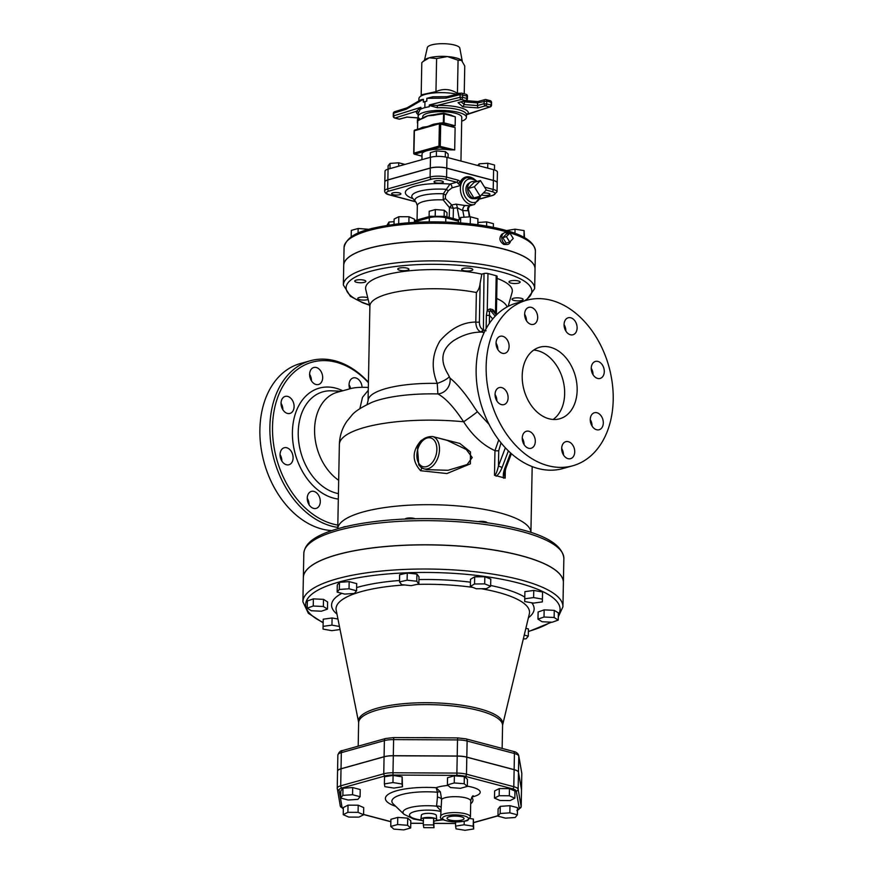 <?xml version="1.0" encoding="UTF-8"?>
<svg xmlns="http://www.w3.org/2000/svg" width="874" height="874" viewBox="0 0 874 874"><rect width="100%" height="100%" fill="white"/><g stroke="black" fill="none" stroke-linecap="round" stroke-linejoin="round"><path stroke-width="1.31" d="M423.027 439.502L421.159 440.496C412.015 450.853 411.818 460.915 420.58 470.704A2.786 0.732 118.4 0 0 421.629 467.798M418.755 464.87L420.94 467.295L423.977 468.835A16.715 10.772 -75.2 0 1 421.323 467.481L418.755 464.87L417.521 448.635M420.58 470.704L446.898 473.544L470.387 463.843L470.452 451.945L459.866 443.468L433.886 436.869M432.521 436.508L447.149 440.365L466.279 449.487L472.222 457.528L467.109 464.553L447.991 470.299L426.982 469.633L423.977 468.835A16.715 10.772 -75.2 0 0 438.661 455.42A16.715 10.772 -75.2 0 0 432.521 436.508C424.578 436.519 419.586 440.572 417.51 448.668M337.582 528.781L337.987 527.273A96.599 26.144 1.1 0 1 398.5 505.97A96.599 26.144 1.1 0 1 499.327 512.699A96.599 26.144 1.1 0 1 502.998 513.726A96.599 26.144 1.1 0 1 530.715 530.977L531.064 532.495M510.624 452.983L504.855 468.169L505.86 468.278L504.473 474.538L505.172 478.122L494.487 475.303C495.853 474.691 497.164 471.599 498.442 466.017L502.102 467.448L508.395 450.897M489.101 424.436L477.39 411.698A13.001 0.612 -35.1 0 1 463.624 421.781C472.517 435.58 482.961 445.205 494.968 450.645L494.487 475.303M523.297 443.14L523.821 442.102M337.812 525.077A84.068 60.142 -105.6 0 1 333.125 524.061A84.068 60.142 -105.6 0 1 275.255 405.438A84.068 60.142 -105.6 0 1 368.413 382.67M313.613 508.395A8.827 6.315 -105.6 0 1 307.342 499.884A8.827 6.315 -105.6 0 1 311.395 491.396A8.827 6.315 -105.6 0 1 313.93 491.407A8.827 6.315 -105.6 0 1 320.201 499.906A8.827 6.315 -105.6 0 1 316.148 508.395A8.827 6.315 -105.6 0 1 313.613 508.395M281.854 461.035A8.827 6.315 -105.6 0 1 284.214 447.75A8.827 6.315 -105.6 0 1 291.315 451.454A8.827 6.315 -105.6 0 1 288.966 464.739A8.827 6.315 -105.6 0 1 281.854 461.035A8.827 6.315 74.4 0 0 280.062 454.6A8.827 6.315 74.4 0 0 280.062 454.589M281.046 403.198A8.827 6.315 -105.6 0 1 285.197 396.425A8.827 6.315 -105.6 0 1 294.101 406.65A8.827 6.315 -105.6 0 1 289.95 413.424A8.827 6.315 -105.6 0 1 281.046 403.198M311.647 368.773A8.827 6.315 -105.6 0 1 313.777 367.506A8.827 6.315 -105.6 0 1 321.654 372.695A8.827 6.315 -105.6 0 1 320.649 383.227A8.827 6.315 -105.6 0 1 318.529 384.494A8.827 6.315 -105.6 0 1 310.641 379.305A8.827 6.315 -105.6 0 1 311.647 368.773M349.742 388.875A8.827 6.315 -105.6 0 1 353.205 377.918A8.827 6.315 -105.6 0 1 355.74 377.918A8.827 6.315 -105.6 0 1 362.087 387.215M368.325 387.433L367.845 387.433C359.564 387.04 353.183 387.608 348.715 389.149L337.43 392.229A48.299 34.556 74.4 0 0 314.574 431.385A48.299 34.556 74.4 0 0 338.675 480.263M477.39 411.698L474.975 408.3C466.137 394.513 457.812 384.44 450.001 378.092L448.045 374.236C439.644 360.383 441.512 349.174 453.682 340.609C462.772 334.884 472.058 332.044 481.519 332.098L484.163 332.513M591.25 368.282A8.827 6.315 74.4 0 0 591.239 368.271A8.827 6.315 74.4 0 1 593.042 374.728A8.827 6.315 -105.6 0 1 595.391 361.432A8.827 6.315 -105.6 0 1 603.847 368.227A8.827 6.315 -105.6 0 1 600.143 378.42A8.827 6.315 -105.6 0 1 593.042 374.717M592.059 426.042A8.827 6.315 74.4 0 0 590.256 419.596M563.479 454.972A8.827 6.315 74.4 0 0 561.676 448.526M524.05 444.56A8.827 6.315 74.4 0 0 522.248 438.103M496.869 400.904A8.827 6.315 74.4 0 0 495.066 394.469A8.827 6.315 74.4 0 0 495.066 394.458M497.852 349.578A8.827 6.315 74.4 0 0 496.05 343.132M526.432 320.66A8.827 6.315 74.4 0 0 524.629 314.203M565.86 331.071A8.827 6.315 74.4 0 0 564.058 324.625M368.424 382.244A85.925 61.464 74.4 0 0 310.281 360.765A85.925 61.464 74.4 0 0 270.82 443.391A85.925 61.464 74.4 0 0 331.836 526.203A85.925 61.464 74.4 0 0 337.768 527.404M310.281 360.765L300.285 363.562A85.925 61.464 74.4 0 0 260.823 446.188A85.925 61.464 74.4 0 0 321.84 528.999A85.925 61.464 74.4 0 0 331.738 530.605M309.046 504.691A8.827 6.315 74.4 0 0 307.244 498.246M282.848 409.72A8.827 6.315 74.4 0 0 281.046 403.275M311.428 380.802A8.827 6.315 74.4 0 0 309.625 374.345M350.605 388.668A8.827 6.315 74.4 0 0 349.054 384.757M572.82 465.755L562.823 468.562A85.925 61.464 -105.6 0 1 538.089 468.508A85.925 61.464 -105.6 0 1 477.073 385.696A85.925 61.464 -105.6 0 1 516.534 303.07L526.53 300.274A85.925 61.464 74.4 0 0 487.08 382.899A85.925 61.464 74.4 0 0 548.096 465.711A85.925 61.464 74.4 0 0 572.82 465.755A85.925 61.464 74.4 0 0 608.872 366.457A85.925 61.464 74.4 0 0 526.53 300.274M548.992 418.777A37.156 26.581 -105.6 0 1 522.608 382.965A37.156 26.581 -105.6 0 1 539.673 347.229A37.156 26.581 -105.6 0 1 575.278 375.853A37.156 26.581 -105.6 0 1 559.688 418.799A37.156 26.581 -105.6 0 1 548.992 418.777M553.133 419.465A37.156 26.581 74.4 0 0 562.78 379.349A37.156 26.581 74.4 0 0 533.719 350.07M590.256 419.52A8.827 6.315 -105.6 0 1 594.407 412.747A8.827 6.315 -105.6 0 1 602.863 419.542A8.827 6.315 -105.6 0 1 599.16 429.746A8.827 6.315 -105.6 0 1 590.256 419.52M563.708 442.943A8.827 6.315 -105.6 0 1 565.828 441.676A8.827 6.315 -105.6 0 1 574.284 448.471A8.827 6.315 -105.6 0 1 570.58 458.664A8.827 6.315 -105.6 0 1 562.692 453.475A8.827 6.315 -105.6 0 1 563.708 442.943M528.934 431.264A8.827 6.315 -105.6 0 1 535.205 439.775A8.827 6.315 -105.6 0 1 531.152 448.253A8.827 6.315 -105.6 0 1 522.696 441.457A8.827 6.315 -105.6 0 1 526.399 431.264A8.827 6.315 -105.6 0 1 528.934 431.264M506.319 391.323A8.827 6.315 -105.6 0 1 503.97 404.607A8.827 6.315 -105.6 0 1 495.503 397.801A8.827 6.315 -105.6 0 1 499.207 387.608A8.827 6.315 -105.6 0 1 506.319 391.323M509.105 346.508A8.827 6.315 -105.6 0 1 504.954 353.282A8.827 6.315 -105.6 0 1 496.498 346.486A8.827 6.315 -105.6 0 1 500.201 336.282A8.827 6.315 -105.6 0 1 509.105 346.508M535.653 323.085A8.827 6.315 -105.6 0 1 533.533 324.352A8.827 6.315 -105.6 0 1 525.077 317.557A8.827 6.315 -105.6 0 1 528.781 307.364A8.827 6.315 -105.6 0 1 536.658 312.553A8.827 6.315 -105.6 0 1 535.653 323.085M570.416 334.764A8.827 6.315 -105.6 0 1 564.156 326.264A8.827 6.315 -105.6 0 1 568.209 317.775A8.827 6.315 -105.6 0 1 576.665 324.571A8.827 6.315 -105.6 0 1 572.962 334.775A8.827 6.315 -105.6 0 1 570.416 334.764M496.694 298.46A68.74 18.605 1.1 0 1 507.073 306.938M303.354 577.561L303.824 553.417A130.04 35.189 1.1 0 1 381.577 522.761A130.04 35.189 1.1 0 1 521.341 531.447A130.04 35.189 1.1 0 1 563.861 558.42L563.391 582.554A130.04 35.189 -178.9 0 0 563.391 582.554A130.04 35.189 -178.9 0 0 520.882 555.58A130.04 35.189 -178.9 0 0 381.108 546.906A130.04 35.189 -178.9 0 0 303.354 577.561A130.04 35.189 -178.9 0 0 303.354 577.605M505.358 447.816L498.442 466.017L498.737 450.623A2.786 0.754 1.1 0 1 494.968 450.645L498.737 439.906M368.271 390.317L362.535 397.255L359.859 408.65M496.377 314.585L497.109 276.293A2.786 0.754 -178.9 0 0 496.203 275.725L487.965 273.54A2.786 0.754 -178.9 0 0 484.021 273.518L481.825 274.141A73.383 19.862 1.1 0 0 403.406 271.486A73.383 19.862 1.1 0 0 365.747 289.48L369.877 306.708M497.077 278.402A73.383 19.862 1.1 0 1 512.12 292.287L508.165 306.359M343.351 284.968L343.733 265.303A95.67 25.892 1.1 0 1 400.937 242.743A95.67 25.892 1.1 0 1 503.763 249.134A95.67 25.892 1.1 0 1 535.041 268.974L534.659 288.649A95.67 25.892 -178.9 0 0 503.38 268.799A95.67 25.892 -178.9 0 0 400.554 262.418A95.67 25.892 -178.9 0 0 343.351 284.968L350.398 296.33L362.928 302.874L369.505 305.168M486.064 330.798L483.388 329.979A2.786 1.715 -79.8 0 1 481.519 332.098L480.46 331.77A2.786 2.119 -66 0 0 482.951 329.618C480.602 328.406 479.422 325.86 479.4 321.982A2.786 0.754 1.1 0 1 475.806 322.047C475.991 326.974 477.543 330.208 480.46 331.77M483.388 329.979L484.021 273.518M367.058 404.509L368.074 400.674L369.888 306.053A68.74 18.605 1.1 0 1 406.148 290.397A68.74 18.605 1.1 0 1 476.374 292.506C478.493 290.212 479.75 287.098 480.143 283.176L481.825 274.141M487.965 273.54L487.255 310.128L486.359 315.317A2.786 0.754 -178.9 0 0 489.506 315.186L489.495 311.657L490.554 310.663A2.786 1.792 104.8 0 1 490.041 308.915L487.255 310.128A2.786 1.704 -143.3 0 0 489.495 311.657M495.809 313.919L495.503 312.302L492.794 309.647L490.041 308.915M494.924 312.859L495.503 312.302L496.203 275.725M495.197 316.159L490.554 310.663L493.307 311.384L496.552 314.793M450.001 378.092A13.001 11.668 -63.1 0 1 437.885 393.923C445.554 398.096 454.13 407.371 463.624 421.781A96.599 26.144 1.1 0 0 339.363 444.473L337.757 528.147M449.149 376.792A13.001 3.288 -20.1 0 1 437.24 383.391L437.885 393.923A76.694 20.758 1.1 0 0 372.04 402.291C361.312 407.284 354.538 411.654 351.719 415.412L346.88 421.323C342.149 428.162 339.647 435.886 339.363 444.473M476.374 292.506L475.806 322.047C462.728 322.211 450.798 328.471 440.026 340.827C432.007 354.167 431.079 368.347 437.24 383.391A68.74 18.605 1.1 0 0 368.074 400.674M307.211 608.14L307.342 600.984L313.373 598.876L323.5 599.356L323.369 606.501L313.242 606.021L307.211 608.14L311.308 610.74L321.435 611.221L327.466 609.102L323.369 606.501M313.373 598.876L313.242 606.021M323.5 599.356L327.597 601.957L327.466 609.102M323.096 626.352L323.227 619.196L332.076 617.984L331.945 625.139L323.096 626.352L323.041 629.105L331.836 630.657L340.062 629.531M332.076 617.984L337.965 619.021M339.451 626.461L331.945 625.139M525.875 628.308L528.431 628.974L528.289 636.13L524.247 635.059M523.308 638.981L526.126 638.785L528.289 636.13M542.077 621.742L552.204 622.222L558.235 620.103L554.138 617.503L544.021 617.022L537.98 619.142L542.077 621.742M544.021 617.022L544.152 609.866L538.122 611.986L537.98 619.142M544.152 609.866L554.28 610.358L554.138 617.503M554.28 610.358L558.377 612.947L558.235 620.103M533.511 603.104L542.361 601.891L542.404 599.138L533.61 597.587L524.761 598.799L524.706 601.552L533.511 603.104M533.61 597.587L533.752 590.431L524.903 591.643L524.761 598.799M533.752 590.431L542.546 591.982L542.404 599.138M478.187 521.625A5.572 1.508 1.1 0 1 483.835 521.494A5.572 1.508 1.1 0 1 487.255 522.794M470.354 586.421L470.496 579.276L474.68 576.829L484.819 576.742L490.762 579.08L490.631 586.236L484.688 583.887L474.549 583.985L470.354 586.421L476.297 588.77L486.436 588.672L490.631 586.236M474.68 576.829L474.549 583.985M484.819 576.742L484.688 583.887M404.924 519.08A5.572 1.508 1.1 0 1 409.36 517.954A5.572 1.508 1.1 0 1 415.106 518.73M399.505 581.898L399.637 574.742L407.251 573.038L416.92 574.076L418.985 576.818L418.854 583.974L416.789 581.232L407.109 580.194L399.505 581.898L401.57 584.63L411.239 585.667L418.854 583.974M416.92 574.076L416.789 581.232M407.251 573.038L407.109 580.194M342.859 527.35A5.572 1.508 1.1 0 1 346.279 526.509M337.156 592.113L337.288 584.957L339.462 582.303L349.163 581.636L356.701 583.624L356.559 590.78L349.032 588.792L339.32 589.458L337.156 592.113L344.684 594.101L354.396 593.435L356.559 590.78M349.163 581.636L349.032 588.792M339.462 582.303L339.32 589.458M521.505 789.779A13.329 3.605 -178.9 0 0 521.505 789.735A13.329 3.605 -178.9 0 0 521.483 789.539L518.468 772.19A13.329 3.605 -178.9 0 0 514.13 769.623L514.436 753.519A2.786 1.792 -75.2 0 0 513.267 751.356L465.951 738.858L457.67 737.896L457.517 739.917A13.329 3.605 1.1 0 1 467.12 741.032A2.786 1.792 -75.2 0 0 465.951 738.858M337.877 755.191A13.329 3.605 1.1 0 1 337.867 755.005L337.561 771.097A13.329 3.605 -178.9 0 1 341.024 768.749L384.079 756.709A13.329 3.605 -178.9 0 1 393.311 755.693L457.211 756.01A13.329 3.605 -178.9 0 1 466.814 757.124L514.13 769.623M302.896 601.793L303.354 577.648A130.04 35.189 1.1 0 1 434.05 544.961A130.04 35.189 1.1 0 1 563.391 582.641L562.932 606.785A130.04 35.189 -178.9 0 0 433.591 569.105A130.04 35.189 -178.9 0 0 302.896 601.793L308.336 613.275L323.162 622.834M423.289 824.859L423.42 818.162L433.657 818.206L434.007 827.7L433.526 824.914L423.289 824.859L423.77 827.645L434.007 827.7M433.657 818.206L433.526 824.914M423.366 821.036A7.899 2.141 1.1 0 1 420.886 819.364A7.899 2.141 1.1 0 1 425.704 817.551A7.899 2.141 1.1 0 1 434.094 818.086A7.899 2.141 1.1 0 1 436.672 819.67A7.899 2.141 1.1 0 1 434.127 821.243M420.886 819.364L421.377 815.18A7.495 2.032 1.1 0 1 425.933 813.454A7.495 2.032 1.1 0 1 433.897 813.967A7.495 2.032 1.1 0 1 436.344 815.464L436.672 819.67M343.231 814.666L343.362 807.521L348.038 805.151L358.209 805.205L358.078 812.35L347.896 812.307L343.231 814.666L348.726 817.092L358.908 817.135L363.584 814.776L358.078 812.35M348.038 805.151L347.896 812.307M358.209 805.205L363.715 807.62L363.584 814.776M390.765 826.454L390.907 819.299L397.757 817.387L397.626 824.532L390.765 826.454L393.868 829.131L403.821 829.896L410.671 827.984L407.579 825.296L397.626 824.532M397.757 817.387L407.71 818.151L407.579 825.296M407.71 818.151L410.813 820.828L410.671 827.984M455.572 826.116L456.053 828.869L465.099 830.3L473.675 828.967L473.195 826.203L464.138 824.772L455.572 826.116L455.649 821.997M464.203 821.298L464.138 824.772M469.906 818.512L473.337 819.047L473.195 826.203M473.337 819.047L473.675 828.967M497.972 816.163L505.5 818.151L515.212 817.485L517.375 814.83L509.848 812.842L500.136 813.508L497.972 816.163L498.104 809.007L500.278 806.352L500.136 813.508M500.278 806.352L509.979 805.686L509.848 812.842M509.979 805.686L517.517 807.674L517.375 814.83M499.983 800.508L510.165 800.562L514.83 798.191L509.334 795.777L499.152 795.722L494.476 798.093L499.983 800.508M499.152 795.722L499.294 788.577L494.618 790.937L494.476 798.093M499.294 788.577L509.466 788.621L509.334 795.777M509.466 788.621L514.972 791.046L514.83 798.191M447.39 784.885L447.521 777.729L454.382 775.817L464.334 776.582L467.437 779.258L467.295 786.414L464.192 783.727L454.24 782.962L447.39 784.885L450.481 787.561L460.434 788.326L467.295 786.414M454.382 775.817L454.24 782.962M464.334 776.582L464.192 783.727M384.385 783.902L384.527 776.746L393.092 775.413L402.149 776.833L402.488 786.753L402.007 783.989L392.961 782.558L384.385 783.902L384.866 786.666L393.923 788.086L402.488 786.753M402.149 776.833L402.007 783.989M393.092 775.413L392.961 782.558M340.685 798.038L340.816 790.883L342.99 788.228L352.692 787.561L360.23 789.55L360.088 796.706L352.561 794.717L342.848 795.384L340.685 798.038L348.213 800.027L357.925 799.36L360.088 796.706M352.692 787.561L352.561 794.717M342.99 788.228L342.848 795.384M449.804 820.009A8.511 2.305 1.1 0 1 447.029 818.217A8.511 2.305 1.1 0 1 455.572 816.097A8.511 2.305 1.1 0 1 464.039 818.545A8.511 2.305 1.1 0 1 458.981 820.566A8.511 2.305 1.1 0 1 449.804 820.009M521.483 790.009A13.329 3.605 -178.9 0 0 521.505 789.823A13.329 3.605 -178.9 0 0 521.483 789.637L518.468 772.277A13.329 3.605 -178.9 0 0 514.13 769.71L466.803 757.212A13.329 3.605 -178.9 0 0 457.211 756.108L393.311 755.781A13.329 3.605 -178.9 0 0 384.079 756.797L341.024 768.836A13.329 3.605 -178.9 0 0 337.561 771.185L337.233 788.173A13.329 3.605 -178.9 0 0 337.244 788.359A1.857 1.781 -9.9 0 0 339.068 790.162A11.471 3.103 1.1 0 1 342.04 787.977L385.095 775.937A11.471 3.103 1.1 0 1 393.038 775.063L456.938 775.38A11.471 3.103 1.1 0 1 465.197 776.331A1.857 1.202 -75.2 0 0 466.487 774.2A13.329 3.605 -178.9 0 0 456.884 773.097L456.938 775.38M440.704 816.327C439.141 819.025 444.036 820.915 455.398 821.986C463.865 821.505 468.06 820.872 467.994 820.074L470.431 816.906A14.858 4.02 -178.9 0 0 465.569 813.814A14.858 4.02 -178.9 0 0 449.597 812.831A14.858 4.02 -178.9 0 0 440.704 816.327L441.61 799.317L440.376 791.91L436.148 787.703L437.459 792.226A3.715 1.912 158.2 0 1 440.376 791.91M437.426 797.121L436.574 806.178A25.947 7.025 -178.9 0 0 410.758 807.412A25.947 7.025 -178.9 0 0 403.985 814.251L393.344 804.047A37.221 10.073 1.1 0 1 437.459 792.226L437.426 797.121A3.715 1.726 -166.2 0 1 441.61 799.317A14.858 4.02 1.1 0 1 465.875 797.907A14.858 4.02 1.1 0 1 470.725 800.988C471.523 797.58 472.342 795.832 473.205 795.755M440.878 807.314A3.715 1.945 -5.2 0 0 436.574 806.178L440.813 810.722M509.739 242.032L513.257 238.471L509.913 233.096L506.396 236.657L509.739 242.032L506.112 243.048L502.769 237.673L506.396 236.657M502.769 237.673L506.286 234.112L509.913 233.096M510.471 241.3A6.042 4.315 -105.6 0 1 507.04 244.512A6.042 4.315 -105.6 0 1 506.09 244.392A6.042 4.315 -105.6 0 1 501.894 239.115A6.042 4.315 -105.6 0 1 503.839 233.074A6.042 4.315 -105.6 0 1 507.98 233.631M507.04 244.512L503.85 244.447C499.48 241.519 498.792 238.132 501.796 234.265L503.839 233.074M513.464 298.274A5.572 1.508 -178.9 0 0 512.011 299.247A5.572 1.508 -178.9 0 0 517.561 300.864A5.572 1.508 -178.9 0 0 523.155 299.465A5.572 1.508 -178.9 0 0 519.604 297.99A5.572 1.508 -178.9 0 0 513.464 298.274M509.007 281.974A5.572 1.508 -178.9 0 0 514.688 283.515A5.572 1.508 -178.9 0 0 520.139 282.116A5.572 1.508 -178.9 0 0 514.6 280.499A5.572 1.508 -178.9 0 0 508.996 281.898A5.572 1.508 -178.9 0 0 509.007 281.974M506.472 230.583L515.048 229.174L524.105 230.605L524.498 237.662M523.974 237.378L524.105 230.605M514.972 233.358L515.048 229.174M463.504 270.558A5.572 1.508 -178.9 0 0 469.491 270.929A5.572 1.508 -178.9 0 0 472.823 269.618A5.572 1.508 -178.9 0 0 467.284 268.001A5.572 1.508 -178.9 0 0 461.68 269.4A5.572 1.508 -178.9 0 0 463.504 270.558M458.457 222.761L458.511 220.106L460.674 217.451L470.387 216.785L477.914 218.784L477.805 224.771M470.245 223.831L470.387 216.785M460.576 222.925L460.674 217.451M403.613 270.7A5.572 1.508 -178.9 0 0 408.923 269.301A5.572 1.508 -178.9 0 0 403.384 267.684A5.572 1.508 -178.9 0 0 397.779 269.083A5.572 1.508 -178.9 0 0 403.613 270.7M414.429 222.411L414.484 219.177L408.988 216.752L408.868 222.783M398.675 223.744L398.806 216.708L408.988 216.752M394.032 224.312L394.13 219.068L398.806 216.708M364.414 282.324A5.572 1.508 -178.9 0 0 365.867 281.341A5.572 1.508 -178.9 0 0 360.328 279.724A5.572 1.508 -178.9 0 0 354.724 281.122A5.572 1.508 -178.9 0 0 358.274 282.608A5.572 1.508 -178.9 0 0 364.414 282.324M358.067 233.183L358.165 228.485L368.118 229.25M351.184 236.93L351.304 230.397L358.165 228.485M367.725 297.739A5.572 1.508 -178.9 0 0 361.53 297.127A5.572 1.508 -178.9 0 0 357.739 298.482A5.572 1.508 -178.9 0 0 361.847 300.011A5.572 1.508 -178.9 0 0 368.129 299.432M535.041 268.93A95.67 25.892 -178.9 0 0 535.041 268.886A95.67 25.892 -178.9 0 0 503.763 249.046A95.67 25.892 -178.9 0 0 400.937 242.655A95.67 25.892 -178.9 0 0 343.733 265.215A95.67 25.892 -178.9 0 0 343.733 265.259M435.219 215.539L435.339 209.552L444.243 210.241L447.018 212.644L446.931 216.861M429.101 216.61L429.21 211.268L435.339 209.552M444.134 216.151L444.243 210.241M386.985 225.35L388.941 222.04L394.087 221.69M388.886 225.044L388.941 222.04M493.351 227.393L493.428 223.678L486.687 221.898L486.599 226.126M477.958 224.793L478.002 222.488L486.687 221.898M480.165 196.202L473.905 197.95L468.049 188.533L474.211 182.305L480.46 180.557L474.298 186.785L480.165 196.202L486.326 189.964L480.46 180.557M468.049 188.533L474.298 186.785M479.171 196.475A8.729 6.249 -105.6 0 1 475.128 198.704A8.729 6.249 -105.6 0 1 468.049 191.81A8.729 6.249 -105.6 0 1 470.518 182.24A8.729 6.249 -105.6 0 1 474.221 181.716A8.729 6.249 -105.6 0 1 475.128 182.043M475.128 198.704L472.921 198.671A8.095 5.79 -105.6 0 1 466.355 192.28A8.095 5.79 -105.6 0 1 468.65 183.409L470.518 182.24M389.028 191.067L431.45 179.192A9.811 2.655 1.1 0 1 445.303 179.268L456.567 182.24A2.786 1.988 -105.6 0 1 457.976 183.365L460.205 181.978A4.643 3.321 74.4 0 0 457.845 180.099L446.592 177.127A11.668 3.157 -178.9 0 0 430.106 177.04L387.685 188.915A11.668 3.157 -178.9 0 0 384.647 190.969C384.866 192.957 386.395 194.247 389.236 194.836A1.857 1.202 104.8 0 0 389.673 194.826A9.811 2.655 1.1 0 1 389.028 191.067A1.857 1.333 -105.6 0 1 387.685 188.915L387.859 179.968L430.281 168.103A11.668 3.157 1.1 0 1 446.756 168.19L493.384 180.503A11.668 3.157 1.1 0 1 497.208 182.917L497.033 191.865A11.668 3.157 -178.9 0 0 493.22 189.44L484.578 187.156M457.976 183.365L460.38 185.528L460.205 181.978A14.858 10.63 74.4 0 1 472.31 177.946M451.902 187.899A2.786 1.988 74.4 0 0 449.957 184.086L443.337 193.788L443.173 199.906L449.444 207.597L453.387 208.34L451.716 204.964L445.379 198.551L445.511 195.328L448.34 190.707L451.902 187.899L460.38 185.528A13.929 9.964 -105.6 0 1 466.618 177.739A13.929 9.964 -105.6 0 1 466.782 177.695M466.137 205.685L456.042 204.145L451.716 204.964L449.815 207.695M469.48 205.871L474.44 204.483L481.377 194.968M469.851 205.74L465.383 205.456A3.715 2.174 108.2 0 0 462.772 210.601L468.071 210.71A3.715 3.267 67.2 0 1 469.535 205.86M451.629 204.909L449.444 207.597L449.247 217.473M453.191 218.511L453.387 208.34L457.178 207.706A3.715 2.48 80.4 0 0 456.042 204.145M459.495 219.505L457.178 207.706L462.772 210.601L464.094 217.222M469.272 216.861L468.289 208.908M445.379 198.551L443.173 199.906A23.227 6.282 1.1 0 0 417.335 205.663L417.062 219.975M445.511 195.328A2.786 1.333 30.5 0 0 443.337 193.788A25.805 6.981 -178.9 0 0 416.232 202.495L412.102 197.579A28.951 7.833 1.1 0 1 445.882 189.308L448.34 190.707M384.647 190.969L384.822 182.021A11.668 3.157 1.1 0 1 387.859 179.968M481.476 194.869A4.643 1.256 -178.9 0 0 482.197 195.11A4.643 1.256 -178.9 0 0 487.189 195.415A4.643 1.256 -178.9 0 0 489.964 194.323A4.643 1.256 -178.9 0 0 483.256 193.067M494.455 169.938L494.553 165.022L487.812 163.241L487.714 168.125M479.083 165.852L479.127 163.842L487.812 163.241M477.772 165.503L479.127 163.842M442.124 182.819A4.643 1.256 -178.9 0 0 443.337 182.011A4.643 1.256 -178.9 0 0 438.715 180.656A4.643 1.256 -178.9 0 0 434.039 181.825A4.643 1.256 -178.9 0 0 437 183.059A4.643 1.256 -178.9 0 0 442.124 182.819M448.078 157.659L448.144 153.988L445.369 151.595L445.27 156.992M436.355 156.446L436.465 150.907L445.369 151.595M430.237 157.353L430.336 152.622L436.465 150.907M399.385 192.914A4.643 1.256 -178.9 0 0 394.392 192.597A4.643 1.256 -178.9 0 0 391.618 193.689A4.643 1.256 -178.9 0 0 396.239 195.044A4.643 1.256 -178.9 0 0 400.904 193.875A4.643 1.256 -178.9 0 0 399.385 192.914M398.686 166.18L398.752 162.793L404.946 164.432M389.968 168.616L390.066 163.394L398.752 162.793M497.208 182.874A11.668 3.157 1.1 0 0 497.208 182.83A11.668 3.157 1.1 0 0 493.395 180.415L446.756 168.103A11.668 3.157 1.1 0 0 430.281 168.016L387.859 179.88A11.668 3.157 1.1 0 0 384.822 181.934A11.668 3.157 1.1 0 1 384.822 181.934L385.03 171.206A11.668 3.157 1.1 0 1 388.067 169.152L388.122 165.765L390.066 163.394M462.259 61.125L459.822 48.157A16.256 4.403 -178.9 0 0 443.675 43.7A16.256 4.403 -178.9 0 0 427.364 47.535L424.469 60.262M423.049 61.519L425.092 59.705A19.042 5.157 1.1 0 1 429.254 57.793A19.042 5.157 1.1 0 1 447.39 56.548A19.042 5.157 1.1 0 1 461.472 60.262A19.042 5.157 1.1 0 1 461.636 60.415L458.074 60.208L447.39 56.548L436.596 58.558L429.254 57.793L423.049 61.519L421.803 62.699L421.17 95.714M464.225 93.813L464.76 65.998L461.472 60.262M418.886 100.936L418.93 98.609A23.685 6.413 1.1 0 1 419.924 96.817L422.415 94.6L435.962 91.639C443.194 88.361 450.35 88.919 457.441 93.289L458.074 60.208M457.441 93.289L460.729 93.256M435.962 91.639L436.596 58.558M419.924 96.817A23.685 6.413 1.1 0 1 456.905 94.206M447.204 96.643L446.035 98.117L460.106 94.611L467.459 96.14A1.857 1.857 0 0 0 466.082 94.305A1.857 1.202 -75.2 0 1 466.858 95.758L466.803 98.434L462.608 97.331A1.857 1.202 104.8 0 1 461.33 99.461A1.857 1.267 -104 0 1 460.052 97.298L429.407 104.924L429.265 105.47L437.503 107.764L437.175 105.481L429.407 104.924M424.84 107.655L424.961 101.581L426.796 101.133L426.851 98.325L432.87 96.795L447.095 96.643M406.803 107.95L420.831 99.8L423.387 99.297L406.202 109.261L407 107.863M429.265 105.47L429.232 106.748A24.155 6.533 1.1 0 0 420.94 109.075L420.853 107.316L416.494 111.26A26.012 7.036 -178.9 0 0 418.154 114.614M426.796 101.133A23.685 6.413 -178.9 0 0 424.961 101.581L423.333 102.094L423.387 99.297M424.961 101.581A23.685 6.413 -178.9 0 0 423.333 102.094M467.208 114.166L490.227 106.923A1.857 1.387 -107.5 0 1 489.637 106.945L466.454 114.789A1.857 1.781 -158.3 0 1 468.213 113.675A26.012 7.036 -178.9 0 0 437.175 105.481L461.33 99.461L465.525 100.576A1.857 1.202 -75.2 0 0 466.803 98.434L467.415 98.817L467.459 96.14M461.701 121.169A24.155 6.533 -178.9 0 0 466.421 117.4A24.155 6.533 -178.9 0 0 458.522 112.396A24.155 6.533 -178.9 0 0 432.564 110.78A24.155 6.533 -178.9 0 0 418.122 116.471L418.176 113.795A24.155 6.533 1.1 0 1 418.307 113.139L420.962 107.797M418.122 116.471A24.155 6.533 -178.9 0 0 420.055 119.104M418.307 113.139A1.857 1.781 21.7 0 0 416.494 111.26L395.07 118.001A1.857 1.202 104.8 0 1 394.633 118.001L398.828 119.115A1.857 1.202 -75.2 0 0 399.265 119.104A1.857 1.333 74.4 0 0 399.8 119.104L406.945 117.105M462.608 97.331L460.052 97.298L460.106 94.611A1.857 1.267 -104 0 1 460.959 93.19L460.959 93.19A1.857 1.267 -104 0 1 461.45 93.212A1.857 1.202 104.8 0 1 461.887 93.201A1.857 1.202 104.8 0 1 462.663 94.643L462.608 97.331M466.05 100.576A1.857 1.333 -105.6 0 1 465.525 100.576L458.063 102.662L466.05 100.576A1.857 1.857 0 0 0 467.415 98.817M458.063 102.662L462.783 106.759L464.269 104.563L464.312 101.876L477.412 102.892L486.774 101.013L491.581 102.509A1.857 1.857 0 0 0 490.194 100.674L485.999 99.57A1.857 1.202 104.8 0 1 486.774 101.013L486.731 103.7A1.857 1.202 104.8 0 1 485.441 105.83A1.857 1.333 -105.6 0 1 484.098 103.678L477.357 105.568L477.98 107.917L485.441 105.83L489.637 106.945A1.857 1.202 -75.2 0 0 490.915 104.804L484.098 103.678L484.152 101.002A1.857 1.333 -105.6 0 1 485.562 99.57A1.857 1.202 104.8 0 1 485.999 99.57A1.857 1.857 0 0 0 485.026 99.57L477.849 101.581L477.357 105.568L464.269 104.563L461.221 101.93M490.227 106.923A1.857 1.857 0 0 0 491.527 105.186L490.969 102.127A1.857 1.202 -75.2 0 0 490.194 100.674M407.087 117.04L399.265 119.104L395.07 118.001A1.857 1.387 72.5 0 1 393.671 115.871L393.256 116.176A1.857 1.857 0 0 0 394.633 118.001M417.652 122.284L417.368 122.546A1.857 1.857 0 0 0 417.619 123.518M417.368 122.546L417.422 119.858L419.87 118.984M393.3 113.489L393.726 113.183A1.857 1.387 72.5 0 1 394.6 111.752L394.6 111.752A1.857 1.857 0 0 0 393.3 113.489L393.256 116.176M464.17 101.1L464.312 101.876L463.602 101.264M418.832 118.088L418.777 118.11A1.857 1.333 74.4 0 0 417.903 119.53L417.881 120.492M422.743 117.848L422.765 116.57A19.501 5.277 1.1 0 1 434.433 111.97A19.501 5.277 1.1 0 1 455.398 113.27A19.501 5.277 1.1 0 1 461.767 117.313L460.937 161.056M449.651 149.836A19.501 5.277 -178.9 0 0 427.124 150.678L439.622 147.182L449.651 149.836L454.688 149.924L438.956 146.111A0.929 0.666 74.4 0 0 439.622 147.182A0.929 0.601 -75.2 0 0 440.267 146.111L440.693 123.758A0.929 0.601 -75.2 0 0 440.092 123.048A0.929 0.666 74.4 0 0 439.382 123.758L455.125 127.571L440.31 123.037A0.929 0.929 0 0 0 439.819 123.048L414.822 130.04A0.929 0.666 -105.6 0 1 415.084 130.04M443.511 123.89A0.929 0.601 -75.2 0 0 444.058 122.852L455.157 125.79L451.181 125.911M414.014 153.507A0.929 0.601 -75.2 0 0 414.626 154.174A0.929 0.666 -105.6 0 1 413.948 153.103L414.003 153.453M414.374 131.089L414.385 130.75A0.929 0.666 -105.6 0 1 414.822 130.04A0.929 0.929 0 0 0 414.145 130.914L413.708 153.267A0.929 0.929 0 0 0 414.407 154.185L422.011 156.184M422.011 156.129L414.626 154.174L427.124 150.678A19.501 5.277 -178.9 0 0 422.044 154.119L421.934 159.68M417.575 129.265L417.728 120.973A0.929 0.841 -125.1 0 1 418.067 120.317L418.067 120.317A0.929 0.929 0 0 0 417.674 121.06L417.728 120.973A51.085 13.82 1.1 0 1 423.071 118.252A0.929 0.743 -111.2 0 1 423.551 117.52M417.728 121.147L417.51 129.286M423.038 127.735A0.929 0.743 -111.2 0 1 422.907 127.189A51.085 13.82 -178.9 0 0 419.52 128.718M423.868 117.509A19.501 5.277 1.1 0 1 424.808 116.93A19.501 5.277 1.1 0 1 427.79 115.816L433.318 115.39A51.085 13.82 1.1 0 1 443.194 113.849L444.221 113.915A0.929 0.601 -75.2 0 0 443.621 113.194L443.304 123.835M423.071 118.252L427.79 115.816A19.501 5.277 1.1 0 1 432.827 114.833A19.501 5.277 1.1 0 1 433.591 114.734M438.682 123.365A51.085 13.82 -178.9 0 0 433.143 124.326L427.583 126.544L422.907 127.189M450.318 114.964L455.321 116.843L444.221 113.915L444.058 122.852L443.02 122.797A51.085 13.82 -178.9 0 0 440.54 123.103M443.38 113.216A50.157 13.569 -178.9 0 0 433.919 114.702A0.929 0.568 78.6 0 0 433.723 114.68L433.723 114.68A0.929 0.568 78.6 0 0 433.318 115.39M433.143 124.326A0.929 0.568 78.6 0 0 433.242 124.884M387.859 179.88L388.067 169.152L430.489 157.287A11.668 3.157 1.1 0 1 446.964 157.364L493.591 169.687A11.668 3.157 1.1 0 1 497.415 172.102L497.208 182.83M416.876 455.103A14.858 9.57 104.8 0 1 429.254 437.732A14.858 9.57 104.8 0 1 435.875 455.638A14.858 9.57 104.8 0 1 420.722 465.481A14.858 9.57 104.8 0 1 416.876 455.103M505.172 478.122L505.336 469.808M342.75 390.776A57.149 40.881 74.4 0 0 292.462 430.456A57.149 40.881 74.4 0 0 338.314 499.054M338.413 493.613A52.604 37.637 -105.6 0 1 298.373 438.038A52.604 37.637 -105.6 0 1 331.486 390.82L341.166 391.213M496.148 476.199C498.42 474.626 500.398 471.709 502.102 467.448M504.855 468.169C503.304 472.473 502.911 475.817 503.675 478.187M498.737 450.623L501.031 442.834M369.451 304.928A92.884 25.138 1.1 0 1 373.722 270.437A92.884 25.138 1.1 0 1 501.458 272.011A92.884 25.138 1.1 0 1 524.389 300.874M479.4 321.982L480.143 283.176M486.359 315.317L486.108 328.7M489.342 323.424L489.506 315.186L492.696 318.977M496.345 314.99L493.307 311.384A2.786 1.792 104.8 0 1 492.794 309.647M433.417 737.765A71.985 19.479 -178.9 0 0 419.782 737.7M481.312 588.726A96.752 26.176 1.1 0 1 529.327 613.919L502.67 724.83A72.192 19.534 -178.9 0 0 431.024 702.751A72.192 19.534 -178.9 0 0 358.58 722.055L336.195 610.216A96.752 26.176 1.1 0 1 404.651 584.957M416.92 584.4A96.752 26.176 1.1 0 1 472.779 587.383M358.58 722.055L358.635 722.743A71.985 19.479 1.1 0 1 430.98 704.652A71.985 19.479 1.1 0 1 502.583 725.507L502.146 748.417M341.024 768.749L341.341 752.656A2.786 1.988 -105.6 0 1 342.652 750.515C340.587 750.537 338.992 752.033 337.867 755.005A13.329 3.605 1.1 0 1 341.341 752.656L384.385 740.617A2.786 1.988 -105.6 0 1 385.696 738.475L342.652 750.515M384.079 756.709L384.385 740.617A13.329 3.605 1.1 0 1 393.617 739.601L393.77 737.569L385.696 738.475M393.311 755.693L393.617 739.601L457.517 739.917L457.211 756.01M466.814 757.124L467.12 741.032L514.436 753.519A13.329 3.605 1.1 0 1 518.785 756.097A2.786 2.677 -9.9 0 0 518.741 755.606C518.063 753.366 516.25 751.957 513.267 751.356M518.468 772.19L518.785 756.097L521.8 773.446A2.786 2.677 -9.9 0 0 521.756 772.966L521.811 773.643A13.329 3.605 1.1 0 1 521.789 773.829M521.483 789.539L521.8 773.446A13.329 3.605 1.1 0 1 521.811 773.643L521.505 789.735M323.162 622.463A127.254 34.436 1.1 0 1 409.775 572.689A127.254 34.436 1.1 0 1 558.333 614.903M550.565 622.146A127.254 34.436 1.1 0 1 528.388 631.421M528.399 617.765A101.297 27.411 -178.9 0 0 531.731 602.787M524.793 597.106A101.297 27.411 -178.9 0 0 490.642 585.482M470.431 582.182A101.297 27.411 -178.9 0 0 418.93 579.571M399.527 580.489A101.297 27.411 -178.9 0 0 356.625 587.568M341.81 593.337A101.297 27.411 -178.9 0 0 336.971 614.094M457.211 756.108L456.884 773.097L392.983 772.769L393.038 775.063M393.311 755.781L392.983 772.769A13.329 3.605 -178.9 0 0 383.752 773.785A1.857 1.333 74.4 0 0 385.095 775.937M384.079 756.797L383.752 773.785L340.696 785.824A1.857 1.333 74.4 0 0 342.04 787.977M341.024 768.836L340.696 785.824A13.329 3.605 -178.9 0 0 337.233 788.173L340.292 806.036A1.857 1.781 -9.9 0 0 342.084 807.51L339.068 790.162M343.34 808.811A11.471 3.103 1.1 0 1 342.084 807.51M390.864 821.626L363.584 814.415M455.616 823.45L434.094 823.341M423.322 823.286L410.769 823.221M497.972 815.704L473.795 822.467M516.829 810.58L521.177 806.811A13.329 3.605 -178.9 0 0 521.155 806.626A1.857 1.781 170.1 0 1 519.265 808.395A11.471 3.103 1.1 0 1 517.474 810.187M521.483 789.637L521.155 806.626L518.14 789.266A1.857 1.781 170.1 0 1 516.25 791.046L519.265 808.395M518.468 772.277L518.14 789.266A13.329 3.605 -178.9 0 0 513.803 786.698A1.857 1.202 104.8 0 1 512.514 788.829A11.471 3.103 1.1 0 1 516.25 791.046M465.197 776.331L512.514 788.829M514.13 769.71L513.803 786.698L466.487 774.2L466.803 757.212M448.045 785.453A24.155 6.533 -178.9 0 0 436.148 787.703A43.787 11.854 -178.9 0 0 391.049 792.773A43.787 11.854 -178.9 0 0 395.736 806.341M470.682 803.785A43.787 11.854 -178.9 0 0 471.785 797.317M472.036 796.946A24.155 6.533 -178.9 0 0 467.295 786.174M464.28 815.955A13.001 3.518 1.1 0 1 459.484 821.822A13.001 3.518 1.1 0 1 442.823 817.43A13.001 3.518 1.1 0 1 464.28 815.955M421.213 820.052A19.37 5.244 1.1 0 1 415.827 819.014A19.37 5.244 1.1 0 1 414.058 811.727A19.37 5.244 1.1 0 1 440.802 811.454M442.561 819.32A19.37 5.244 1.1 0 1 436.312 820.347M504.101 231.162A95.67 25.892 1.1 0 1 535.391 251.002C534.484 242.032 523.799 234.931 503.326 229.72C475.937 222.313 433.187 219.822 399.604 223.635C369.942 227.841 347.786 232.08 344.072 247.331A95.67 25.892 1.1 0 1 401.275 224.771A95.67 25.892 1.1 0 1 504.101 231.162M414.44 221.887L429.331 217.724A1.857 1.333 -105.6 0 1 430.205 216.293L414.462 220.707M429.254 221.898L429.331 217.724A11.668 3.157 1.1 0 1 445.806 217.812A1.857 1.202 -75.2 0 0 445.03 216.359L430.205 216.293M445.729 222.083L445.806 217.812L458.489 221.155M486.217 190.073L491.931 191.581A1.857 1.202 -75.2 0 0 493.22 189.44L493.384 180.503M491.931 191.581A9.811 2.655 1.1 0 1 492.586 195.339A1.857 1.333 74.4 0 0 493.122 195.339L497.033 191.865M492.586 195.339L480.438 198.737M415.161 201.555L389.673 194.826M431.45 179.192A1.857 1.333 -105.6 0 1 430.106 177.04L430.281 168.103M445.303 179.268A1.857 1.202 -75.2 0 0 446.592 177.127L446.756 168.19M412.681 198.551A35.484 9.603 -178.9 0 1 411.293 187.353A35.484 9.603 -178.9 0 1 449.957 184.086L456.567 182.24A1.857 1.202 -75.2 0 0 457.845 180.099M477.204 181.464L473.118 178.285L466.935 177.651A13.929 9.964 74.4 0 0 460.532 191.045A13.929 9.964 74.4 0 0 470.431 204.483A13.929 9.964 74.4 0 0 474.44 204.483M480.547 195.809A12.072 8.642 -105.6 0 1 471.709 202.342A12.072 8.642 -105.6 0 1 463.34 185.539A12.072 8.642 -105.6 0 1 476.439 181.683M458.883 219.647L458.14 219.822M426.851 98.325L446.035 98.117M406.202 109.261L393.726 113.183L393.671 115.871L420.853 107.316M437.503 107.764A24.155 6.533 1.1 0 1 466.465 114.723L466.421 117.4M462.783 106.759L477.98 107.917M418.701 117.935L406.727 117.018M454.688 149.924L455.125 127.571M439.382 123.758L438.956 146.111L413.948 153.103L414.385 130.75L439.382 123.758M455.157 125.79L455.321 116.843M493.395 180.415L493.591 169.687M446.756 168.103L446.964 157.364M430.281 168.016L430.489 157.287M530.922 531.862L532.179 466.585M511.399 453.682L505.86 468.278M563.861 558.42C562.561 546.021 547.998 536.308 520.183 529.273C482.983 519.232 424.972 515.846 379.382 521.024C359.454 523.22 342.914 526.651 329.76 531.294C317.36 535.773 304.873 542.109 303.824 553.417M526.224 300.361L534.659 288.649M502.67 724.83L502.583 725.507M358.635 722.743L358.187 746.167M393.77 737.569L457.67 737.896M518.741 755.606L521.756 772.966M562.932 606.785L558.3 616.826M551.516 622.19L528.377 631.651M343.329 809.051L340.292 806.036M363.584 814.546L390.853 821.746M410.769 823.286L423.322 823.352M434.094 823.406L455.616 823.516M473.795 822.62L497.972 815.857M470.431 816.906L470.725 800.988M403.985 814.251L413.621 819.058L421.978 820.544M435.536 820.795L443.337 819.768M521.505 789.823L521.177 806.811M535.041 268.886L535.391 251.002M343.733 265.215L344.072 247.331M445.03 216.359L458.632 219.953M493.122 195.339L480.361 198.911M415.347 201.73L389.236 194.836M469.578 205.838L468.3 208.919M417.335 205.663L416.221 202.495M468.322 209.094L469.841 216.828M491.527 105.186L491.581 102.509M406.913 117.105L418.766 118.012M398.828 119.115A1.857 1.857 0 0 0 399.8 119.104M477.881 101.57L465.798 100.641M446.996 96.675L460.959 93.19A1.857 1.857 0 0 1 461.887 93.201L466.082 94.305M406.891 107.895L394.6 111.752M418.777 118.11A1.857 1.857 0 0 0 417.422 119.858M424.808 116.93L418.067 120.317M451.388 115.182L443.839 113.194A0.929 0.929 0 0 0 443.5 113.161L432.827 114.833"/></g></svg>
